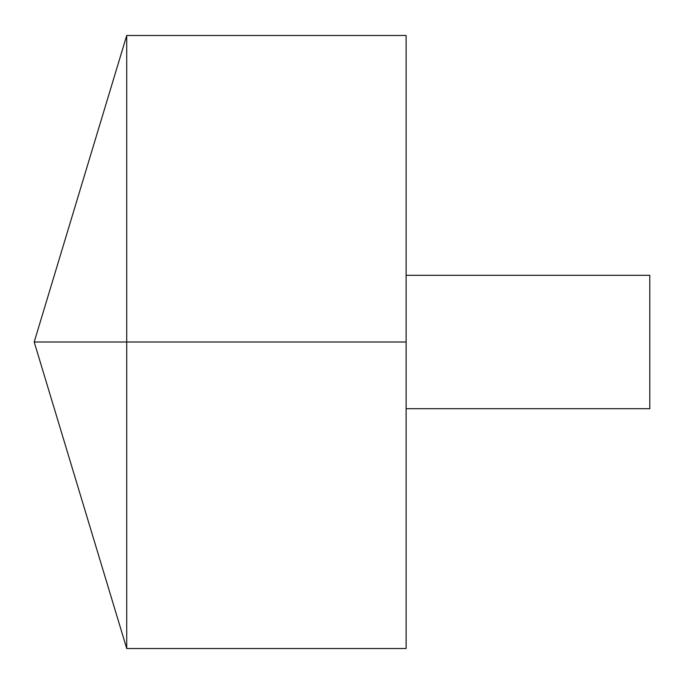 <?xml version="1.0" encoding="UTF-8"?>
<svg xmlns="http://www.w3.org/2000/svg" width="684" height="684" viewBox="0 0 684 684"><rect width="100%" height="100%" fill="white"/><g stroke="black" fill="none" stroke-linecap="round" stroke-linejoin="round"><path stroke-width="1.03" d="M126.72 648.518L34.2 342L126.72 35.483L126.72 648.518L406.125 648.518L406.125 35.483L126.72 35.483M406.125 275.31L649.8 275.31L649.8 408.69L406.125 408.69M406.125 342L34.2 342L406.125 342"/></g></svg>
